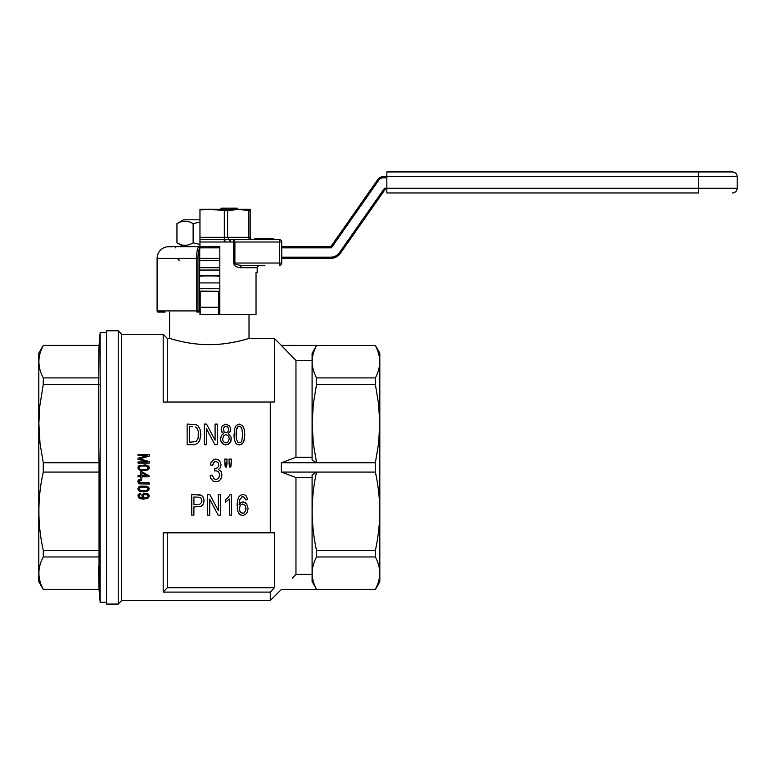 <?xml version="1.0" encoding="UTF-8"?>
<svg xmlns="http://www.w3.org/2000/svg" width="776" height="776" viewBox="0 0 776 776"><rect width="100%" height="100%" fill="white"/><g stroke="black" fill="none" stroke-linecap="round" stroke-linejoin="round"><path stroke-width="1.16" d="M219.821 270.058L199.519 270.058L219.821 270.029M199.519 282.92L219.821 282.92M219.821 275.916L214.36 275.916L219.821 276.256M214.36 275.916L199.519 275.916M204.263 275.916L199.519 276.198M106.535 602.322L100.162 602.322L100.162 332.535L106.535 332.535M98.484 368.241L99.037 345.475L98.377 423.628L99.037 462.777L99.037 589.469L100.162 602.322M43.252 589.343L38.8 581.738L38.8 353.119L43.272 345.475C37.461 356.281 37.461 367.087 43.272 377.902L43.272 384.479L39.751 406.411L38.887 423.628L40.022 443.3L43.272 462.777L43.272 472.08C37.461 498.182 37.461 524.275 43.272 550.378L43.272 556.955C37.461 567.76 37.461 578.576 43.272 589.382L99.037 589.382L98.484 566.616M100.162 332.535L99.037 345.475L43.272 345.475M39.527 367.805L39.343 366.864M39.333 366.786L38.955 363.653M39.042 358.696L39.188 357.455M39.76 354.525L39.945 353.817M40.022 353.507L40.662 351.46M40.662 351.45L40.953 350.636M41.031 350.432L43.252 345.514M43.213 589.285L41.031 584.435M40.662 583.397L39.76 580.341M39.76 580.322L39.343 578.333M39.333 578.265L38.955 575.132M39.042 570.176L39.188 568.944M43.272 556.955L99.037 556.955M43.272 550.378L99.037 550.378M43.272 472.08L99.037 472.08M43.272 462.777L99.037 462.777M43.272 384.479L99.037 384.479M43.272 377.902L99.037 377.902M169.605 312.078L169.605 338.375L167.267 338.375L163.183 334.291L121.716 334.291L121.716 600.566L270.281 600.566L270.281 592.107A2640.689 2640.689 -46.9 0 0 274.365 587.723L274.365 532.831L270.281 532.831L270.281 402.026L274.365 402.026L274.365 338.375L249.018 338.375L249.018 314.416M270.281 532.831L163.183 532.831L163.183 592.107L270.281 592.107M214.874 468.723L216.436 468.588L218.454 466.628L218.793 464.96L217.901 462.447L215.767 461.332L214.535 461.613L212.624 465.377L210.383 464.96L210.946 462.583L213.749 459.518L215.767 459.101L218.454 459.935L220.365 462.166L221.034 464.96L220.365 467.744L218.454 469.558L221.034 471.371L221.936 474.999L221.48 477.783L220.141 479.878L218.124 481.411L213.526 481.411L210.606 478.21L210.16 475.552L212.401 475.135L213.633 478.627L215.883 479.597L218.57 478.346L219.695 474.999L218.686 471.934L216.106 470.673L214.535 470.954L214.758 468.588L214.535 470.954M163.183 334.291L163.183 402.026L270.281 402.026M230.714 429.467L230.094 432.019L228.241 433.551L231.122 437.13L230.918 441.35L228.037 444.551L223.721 444.551L220.947 441.224L220.636 438.663L221.364 435.472L223.624 433.551L221.364 430.874L221.567 427.421L222.489 425.626L225.884 424.094L229.376 425.752L230.297 427.547L230.511 430.874L228.241 433.551M244.789 434.579L244.178 440.458L242.325 443.785L239.347 444.929L237.184 444.425L235.545 442.883L234.313 439.565L234.517 428.827L236.263 425.374L239.347 424.094L242.636 425.752L244.382 429.72L244.585 437.897L243.354 442.378L240.987 444.677L237.184 444.425L235.545 442.883L234.313 439.565L234.003 434.579M200.809 434.317L199.781 440.205L197.725 443.397L194.436 444.677L187.132 444.677L187.132 424.094L195.765 424.482L198.132 425.888L200.082 429.467L200.809 434.317L199.781 440.205L197.725 443.397L194.436 444.677M227.087 462.865L226.534 467.055L225.292 467.055L224.739 459.101L227.087 459.101L226.534 467.055M231.355 462.865L230.792 467.055L229.56 467.055L228.998 459.101L231.355 459.101L230.792 467.055M149.244 456.152L139.622 458.791L149.244 461.536L149.244 463.107L138.021 463.107L138.021 461.924L147.43 461.924L138.021 459.237L138.021 458.17L147.566 455.59L138.021 455.59L138.021 454.416L149.244 454.416L149.244 456.152L139.622 458.791M137.876 488.89L138.991 486.814L140.805 486.145L147.712 486.649L149.031 487.939L148.827 490.18L146.179 491.635L143.521 491.858L140.32 491.528L138.506 490.519L137.876 488.89L138.991 486.814L140.805 486.145L146.664 486.251L148.546 487.212L149.244 488.89M239.124 504.652L240.87 502.615L243.131 501.839L246.623 503.76L248.068 508.493L247.35 512.073L245.391 514.624L242.82 515.39L240.463 514.886L238.61 513.091L237.378 510.152L237.485 500.568L238.814 496.989L240.56 495.195L243.034 494.555L244.779 494.942L246.215 495.961L247.757 499.666L245.701 499.928L243.955 496.989L241.899 496.863L239.638 499.928L239.124 504.652L241.899 502.101L244.983 502.353L246.623 503.76L248.068 508.493M141.853 495.893L142.056 494.836L143.948 493.429L146.945 493.429L148.963 494.942L149.031 496.853L147.915 498.25L143.803 499.152L140.388 498.755L138.506 497.639L138.021 494.942L139.408 493.652L140.669 493.429L140.805 494.555L139.408 495.001L139.059 496.397L141.29 497.862L143.317 498.027L141.853 495.893L142.056 494.836L143.948 493.429L148.197 494.05L149.244 496.068M137.876 481.605L138.71 479.81L141.222 479.248L141.436 480.315L139.273 481.042L139.69 482.614L149.244 482.944L149.244 484.127L139.408 483.846L138.225 482.944L138.089 480.538L141.222 479.248L141.436 480.315M141.921 471.74L149.176 475.882L149.176 476.784L141.921 476.784L141.921 478.016L140.669 478.016L140.669 476.784L138.021 476.784L138.021 475.659L140.669 475.659L140.669 471.74L141.921 471.74L149.176 475.882M197.812 494.555L201.304 495.195L202.943 496.727L204.078 500.568L203.671 503.12L202.74 505.04L200.897 506.447L193.903 506.825L193.903 515.138L191.75 515.138L191.75 494.555L201.304 495.195L203.564 497.755L204.078 500.568M225.35 499.802L228.231 497.368L230.084 494.555L231.413 494.555L231.413 515.138L229.356 515.138L229.356 499.162L225.35 502.227L225.35 499.802L228.231 497.368L230.084 494.555M121.716 334.291L118.214 330.78L118.214 604.067L121.716 600.566M118.214 330.78L106.535 330.78L106.535 604.067L118.214 604.067M199.519 288.74L219.821 288.74M218.657 314.522L199.965 314.522L200.198 291.078L218.657 291.31L218.657 314.522M209.316 344.631C230.676 344.757 249.455 338.152 249.018 338.375C249.445 338.171 230.676 344.777 209.316 344.651C187.947 344.777 169.168 338.161 169.605 338.375C169.178 338.161 187.957 344.757 209.316 344.631M167.267 532.831L167.267 587.723L274.365 587.723M163.183 592.107A2640.689 2640.689 0 0 0 167.267 587.723M167.267 338.375L167.267 402.026M222.693 438.799L223.003 440.846L224.235 442.378L225.981 442.883L228.348 441.738L229.269 438.799L228.969 437.266L228.241 435.86L225.884 434.579L223.517 435.86L222.693 438.799L223.517 435.86L225.884 434.579L228.241 435.86L229.269 438.799M138.991 495.951L140.039 497.464L143.036 498.027M147.362 494.884L144.433 494.496L143.172 495.447L143.172 496.853L145.549 497.969L147.43 497.464L148.129 496.174L147.362 494.884M145.267 464.902L147.712 465.513L149.031 466.803L149.099 468.432L147.779 469.946L141.717 470.615L139.273 469.946L138.021 468.655L138.157 466.58L138.991 465.678L145.267 464.902M209.83 494.555L207.57 494.555L207.57 515.138L209.733 515.138L209.733 499.162L218.163 515.138L220.52 515.138L220.52 494.555L218.366 494.555L218.366 510.666L209.83 494.555M239.231 508.493L240.153 512.073L242.723 513.343L243.955 513.091L245.701 510.666L245.701 506.825L244.983 505.292L242.616 504.012L240.153 505.292L239.328 509.774L240.87 512.839L243.955 513.091L245.701 510.666L246.011 508.62M143.036 496.174L143.667 497.464L145.549 497.969L147.43 497.464L148.129 496.174M210.16 475.552L212.401 475.135L213.633 478.627L215.883 479.597L218.57 478.346L219.695 474.999M224.031 431.64L224.856 432.407L227.009 432.407L228.454 430.738L228.454 428.187L227.009 426.393L224.856 426.393L223.42 428.187L224.031 431.64M198.016 504.4L193.903 504.4L193.903 496.989L199.965 497.241L201.411 498.522L201.614 502.353L201.925 500.695M138.991 467.753L139.826 469.043L141.154 469.441L145.83 469.441L147.217 469.043L148.129 467.753L147.294 466.522L145.83 466.075L141.154 466.075L139.826 466.463L138.991 467.753L139.826 469.043L141.154 469.441L145.83 469.441L147.217 469.043L148.129 467.753L147.294 466.522L145.83 466.075M237.068 505.554L237.485 500.568L238.814 496.989L240.56 495.195L243.034 494.555L244.779 494.942L246.215 495.961L247.757 499.666M218.454 469.558L221.034 471.371L221.936 474.999M228.658 429.467L227.834 427.159L225.981 426.14L224.031 427.159L223.313 429.332M242.733 434.579L241.705 427.799L239.347 426.14L237.087 427.673L236.263 430.36L236.263 438.925L238.009 442.504L240.579 442.504L241.705 441.35L242.733 434.579L241.705 427.799L239.347 426.14L238.009 426.528L236.263 430.36L236.059 434.579M223.624 433.551L221.771 432.019L221.257 429.467M218.793 464.96L217.901 462.447L215.767 461.332L213.633 462.447L212.624 465.377L210.383 464.96M139.205 481.993L141.504 482.944M138.991 488.89L139.826 490.18L143.521 490.742L147.217 490.18L147.915 488.162L145.83 487.212L139.826 487.6L139.205 489.559L141.154 490.568L145.83 490.568L147.217 490.18L148.129 488.89M199.762 504.274L201.614 502.353L199.762 504.274M231.326 438.799L229.783 443.271L225.981 444.929L223.721 444.551L222.081 443.144L220.947 441.224L220.636 438.663M198.646 434.317L198.336 431.514L198.132 438.285L196.183 441.612L189.296 442.242L189.296 426.528L192.787 426.528M195.668 427.033L196.794 427.935L195.668 427.033M221.034 464.96L220.365 467.744M141.921 475.659L141.921 472.797L146.868 475.659L141.921 475.659M206.455 444.677L206.455 428.701L214.884 444.677L217.251 444.677L217.251 424.094L215.088 424.094L215.088 440.205L206.561 424.094L204.301 424.094L204.301 444.677L206.455 444.677M147.43 461.924L138.021 459.237M198.336 431.514L196.794 427.935L198.336 431.514M137.876 495.893L139.408 493.652L140.669 493.429L140.805 494.555M215.097 468.723L217.668 467.744M141.154 466.075L139.205 467.026M229.56 467.055L228.998 462.865M225.292 467.055L224.739 462.865M316.55 384.479L313.31 403.957L312.175 423.628L313.3 443.29L316.55 462.777L312.088 459.887L312.088 353.371L316.55 345.475C310.749 356.281 310.749 367.087 316.55 377.902L316.55 384.479L375.361 384.479L375.361 377.902C381.161 367.087 381.161 356.281 375.361 345.475L281.368 345.388L274.365 338.375M316.55 377.902L375.361 377.902M218.425 291.31L200.198 291.31L200.198 307.189L218.425 307.189L218.541 291.194M218.425 314.755L218.531 307.345M218.425 307.49L200.198 307.49L200.198 314.755M316.55 550.378L375.361 550.378C381.161 524.275 381.161 498.182 375.361 472.08L316.55 472.08C310.749 498.182 310.749 524.275 316.55 550.378L316.55 556.955C310.749 567.76 310.749 578.576 316.55 589.382L312.088 581.486L312.088 474.96L316.55 472.08L281.368 472.08L281.368 462.777L375.361 462.777L378.61 443.3L379.736 423.628L378.61 403.966L375.361 384.479M375.361 589.382L281.368 589.469L375.361 589.382C381.161 578.576 381.161 567.76 375.361 556.955L375.361 550.378M281.368 472.08L295.966 477.55L295.966 574.395L312.088 574.395M295.966 574.395L292.339 578.159M375.38 345.514L281.368 345.388M379.095 567.052L379.28 567.993M379.299 568.071L379.677 571.204M379.59 576.161L379.435 577.402M378.863 580.332L378.678 581.04M378.601 581.35L377.97 583.377M377.96 583.397L377.67 584.212M377.592 584.415L375.38 589.343M316.55 556.955L375.361 556.955M375.361 472.08L375.361 462.777M281.368 345.475L295.966 360.462L295.966 457.306L312.088 457.306M295.966 457.306L281.368 462.777M288.691 352.944L285.035 349.2M295.966 360.462L312.088 360.462M295.966 477.55L312.088 477.55M375.361 345.388L379.823 353.119L379.823 581.738L375.361 589.469M375.409 345.572L377.592 350.422M377.96 351.46L379.28 356.524M379.299 356.591L379.677 359.725M379.59 364.681L379.435 365.923M281.727 257.186L330.77 257.186A10.515 10.515 0 0 0 339.384 252.704L384.489 188.277L698.662 188.277L698.662 192.952L386.836 192.952L386.836 176.598L383.49 176.598A7.003 7.003 0 0 0 377.747 179.586L330.77 246.671L281.727 246.671L330.77 246.671L331.381 247.845L378.707 180.255A5.839 5.839 0 0 1 383.49 177.772L383.49 176.598M386.836 176.598L386.836 171.933L732.525 171.933L698.662 171.933L698.662 176.598L386.836 176.598M166.617 246.846L199.965 246.671L166.733 246.816C160.768 248.281 157.567 252.122 157.13 258.35L158.003 258.35M330.77 257.186L330.77 258.35L281.727 258.35L330.77 258.35A11.679 11.679 0 0 0 340.344 253.374L385.915 188.277M219.821 258.35L199.102 258.35M219.821 260.688L199.49 260.688L199.684 258.35M198.695 246.826L199.733 248.107C198.637 249.639 198.055 253.054 197.977 258.35L196.561 258.35C196.658 252.142 197.366 248.301 198.695 246.826L201.896 246.671L202.264 247.845L219.821 247.845M199.733 258.098L199.733 248.107M165.104 312.078L158.256 312.078A1.164 1.135 -90 0 1 157.13 310.904L157.13 258.35L196.561 258.35L196.561 310.904L157.13 310.904M227.611 210.839L238.213 209.297L250.192 210.839L250.192 209.297L199.965 209.297L199.965 209.908L209.316 209.297L227.611 210.839L227.611 237.33L229.192 239.668L233.586 239.668L234.895 242.005L234.895 263.025C234.953 264.228 237.155 265.004 241.511 265.363L240.007 267.701C235.894 267.012 233.799 265.45 233.712 263.025L281.727 263.025L281.727 242.005A2.338 2.338 0 0 0 279.389 239.668L273.55 239.668L273.55 238.494L261.871 238.494L261.871 239.668L273.55 239.668M237.34 209.297L237.34 208.133L220.995 208.133L220.995 209.297M240.007 267.701L257.195 267.701L257.195 272.366L256.031 272.366L256.031 314.416L219.821 314.416L219.821 246.671L199.965 246.671L199.965 209.908M224.312 210.839L224.312 239.668L200.353 239.668M233.712 263.025L233.586 239.668L279.389 239.668A2.338 2.338 0 0 1 281.727 242.005L224.448 242.005A2.338 0.737 -90 0 0 223.711 239.668L199.965 239.668M250.192 210.839L250.192 237.33A2.338 2.338 0 0 0 252.52 239.668L250.473 239.668A2.338 1.649 -90 0 1 248.824 237.33L199.965 237.33M261.871 239.668L244.353 239.668M260.717 239.668L260.717 238.494L261.871 238.494M254.858 239.668L254.858 238.494L260.717 238.494M267.351 239.668L267.351 238.494M260.697 239.668L260.697 238.494M260.552 239.668L260.552 238.494M260.261 239.668L260.261 238.494M259.679 239.668L259.679 238.494M259.097 239.668L259.097 238.494M258.36 239.668L258.36 238.494M257.195 239.668L257.195 238.494M256.468 239.668L256.468 238.494M255.886 239.668L255.886 238.494M255.294 239.668L255.294 238.494M255.003 239.668L255.003 238.494M262.744 239.668L262.744 238.494M267.119 239.668L267.119 238.494M266.537 239.668L266.537 238.494M269.165 239.668L269.165 238.494M268.292 239.668L268.292 238.494M272.958 239.668L272.958 238.494M260.93 239.668L260.93 238.494M250.192 237.33A2.338 2.338 0 0 0 252.52 239.668A2.338 2.338 0 0 1 250.192 237.33L248.824 237.33L248.824 210.839M230.734 242.005A2.338 1.048 -90 0 0 229.686 239.668M225.079 241.996A2.338 0.766 -90.9 0 0 224.312 239.668L229.192 239.668A2.338 1.018 -89.1 0 1 230.132 241.996M264.965 265.363L241.511 265.363M279.389 265.363A2.338 2.338 0 0 0 281.727 263.025A2.338 2.338 0 0 1 279.389 265.363L279.389 239.668M199.965 222.033L193.127 223.663L193.127 242.82L199.965 244.45M193.127 223.663C187.734 220.374 182.341 220.374 176.947 223.663L176.947 242.82C182.341 246.108 187.734 246.108 193.127 242.82M199.965 219.812L183.621 219.812L176.947 223.663L180.439 222.014M180.585 221.955L182.806 221.364M185.008 221.16L185.571 221.17M186.065 221.209L187.346 221.383M187.385 221.383L189.131 221.839M190.624 244.091L189.131 244.653M188.112 244.944L187.288 245.119M186.366 245.255L184.193 245.294M183.068 245.167L182.447 245.051M182.001 244.944L181.371 244.779M180.536 244.508L176.947 242.82L183.621 246.671M737.2 176.598L737.2 188.277L698.662 188.277L698.662 176.598L737.2 176.598C736.919 173.766 735.367 172.204 732.525 171.933L698.662 171.933M386.836 177.772L383.49 177.772M377.747 179.586L378.707 180.255L331.381 247.845L281.727 247.845M199.519 267.701L219.821 267.701M175.434 247.845A1.164 1.125 90 0 1 176.569 246.671M199.723 247.932L202.264 247.845M339.384 252.704L340.344 253.374M199.519 260.688L199.519 310.904A1.164 1.164 0 0 1 198.346 312.078A1.164 1.145 -90 0 0 199.49 310.904L199.733 258.35M199.49 310.904L196.561 310.904L196.832 312.078A1.164 1.145 -90 0 0 197.977 310.904L197.977 258.35M224.448 242.005L199.965 242.005M99.037 345.388L43.272 345.388M99.037 589.469L43.272 589.469M281.368 589.469L270.281 600.566M737.2 188.277C736.919 191.119 735.367 192.671 732.525 192.952C734.465 192.952 731.846 192.952 732.525 192.952M167.868 246.671L199.965 246.671M158.256 312.078A1.164 1.164 0 0 1 157.091 310.904L157.091 258.35C157.538 252.122 160.739 248.281 166.694 246.826M178.946 260.688C179.557 260.164 178.781 259.378 176.608 258.35M257.195 267.701C256.594 267.138 257.38 266.362 259.533 265.363"/></g></svg>
